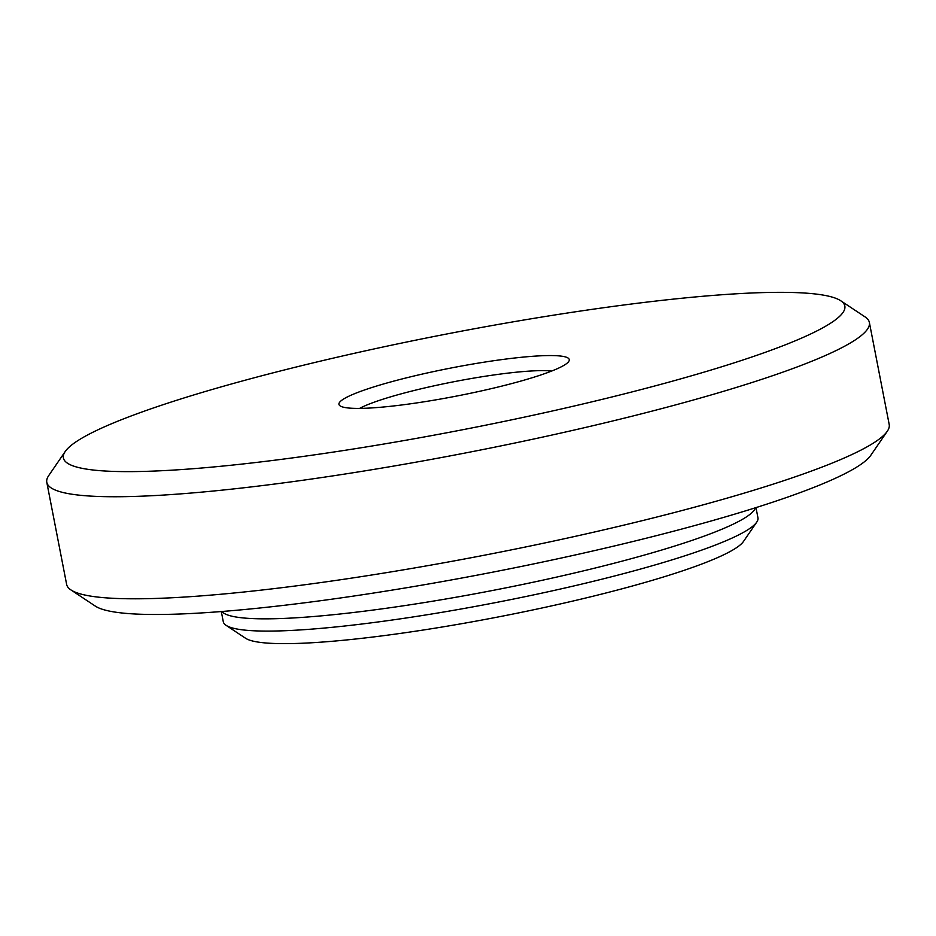 <?xml version="1.0" encoding="UTF-8"?>
<svg xmlns="http://www.w3.org/2000/svg" width="936" height="936" viewBox="0 0 936 936"><rect width="100%" height="100%" fill="white"/><g stroke="black" fill="none" stroke-linecap="round" stroke-linejoin="round"><path stroke-width="1.4" d="M534.421 414.964A398.034 48.508 -11 0 0 840.739 300.76A398.034 48.508 -11 0 0 373.815 348.999A398.034 48.508 -11 0 0 65.216 451.503A398.034 48.508 -11 0 0 534.421 414.964M840.739 300.76L865.051 316.894A418.977 51.059 169 0 1 869.368 322.44A418.977 51.059 169 0 1 542.611 437.1A418.977 51.059 169 0 1 46.8 482.332A418.977 51.059 169 0 1 48.719 475.582L65.216 451.503M887.281 431.262L870.784 455.329A398.034 48.508 169 0 1 562.185 557.833A398.034 48.508 169 0 1 95.261 606.072L70.949 589.937A418.977 51.059 -11 0 0 562.454 539.159A418.977 51.059 -11 0 0 887.281 431.262A418.977 51.059 -11 0 0 889.2 424.499L869.368 322.44M756.697 522.194L743.5 541.441A255.575 31.145 169 0 1 545.349 607.265A255.575 31.145 169 0 1 245.536 638.235L226.079 625.33A272.341 33.193 -11 0 0 545.559 592.324A272.341 33.193 -11 0 0 756.697 522.194A272.341 33.193 -11 0 0 757.949 517.795L755.972 507.616M477.781 391.704A117.316 14.297 169 0 1 340.166 405.92A117.316 14.297 169 0 1 430.443 372.259A117.316 14.297 169 0 1 568.737 361.483A117.316 14.297 169 0 1 477.781 391.704M551.608 371.077A104.75 12.765 -11 0 0 435.357 385.55A104.75 12.765 -11 0 0 359.635 408.388M46.8 482.332L66.632 584.392A418.977 51.059 -11 0 0 70.949 589.937M221.305 611.547L223.283 621.726A272.341 33.193 -11 0 0 226.079 625.33M755.41 507.792A272.341 33.193 169 0 1 543.184 580.074A272.341 33.193 169 0 1 221.891 611.5"/></g></svg>
